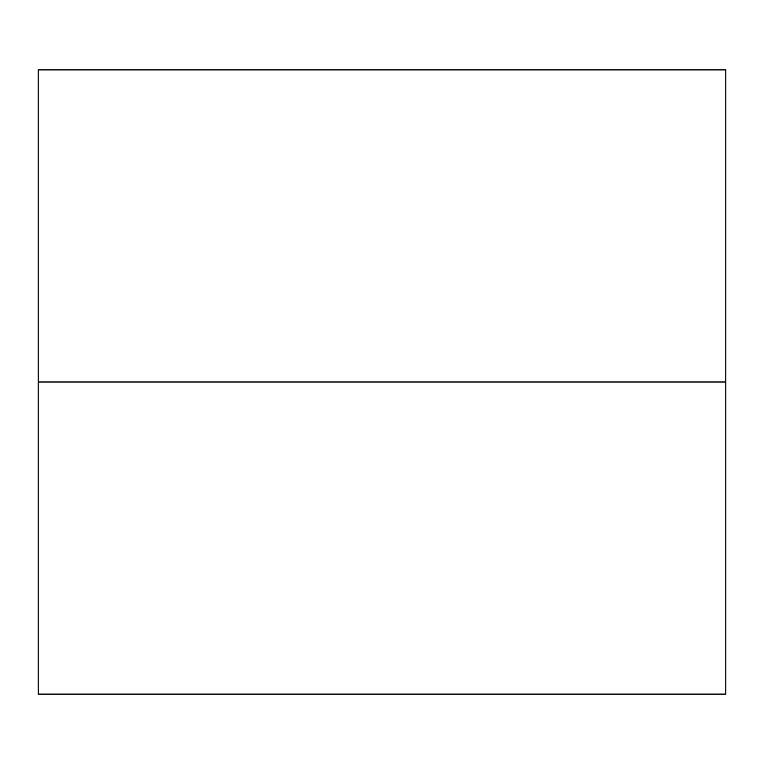 <?xml version="1.0" encoding="UTF-8"?>
<svg xmlns="http://www.w3.org/2000/svg" width="764" height="764" viewBox="0 0 764 764"><rect width="100%" height="100%" fill="white"/><g stroke="black" fill="none" stroke-linecap="round" stroke-linejoin="round"><path stroke-width="1.15" d="M725.8 382L725.8 69.906L38.2 69.906L38.2 694.094L725.8 694.094L725.8 382L38.2 382L725.8 382"/></g></svg>
